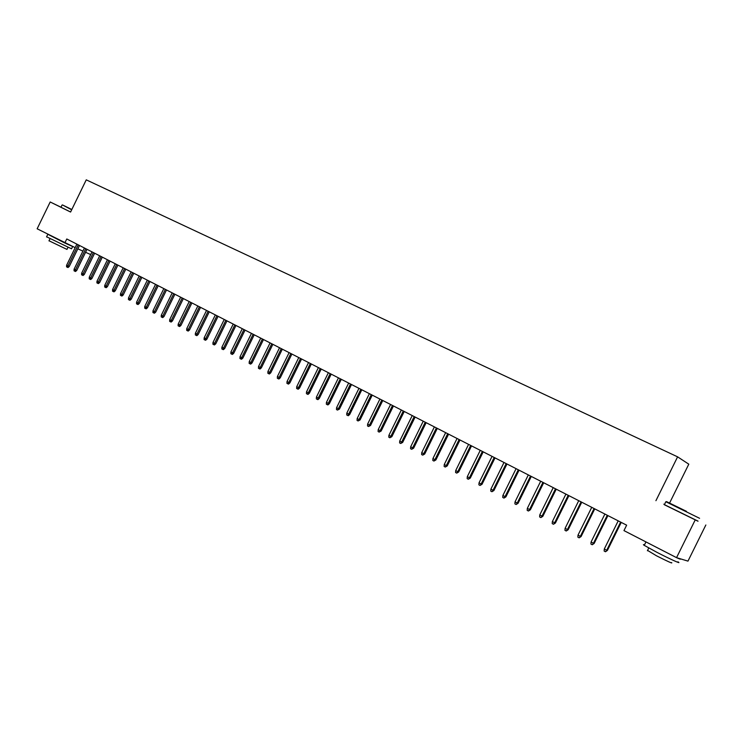 <?xml version="1.0" encoding="UTF-8"?>
<svg xmlns="http://www.w3.org/2000/svg" width="743" height="743" viewBox="0 0 743 743"><rect width="100%" height="100%" fill="white"/><g stroke="black" fill="none" stroke-linecap="round" stroke-linejoin="round"><path stroke-width="1.11" d="M669.573 503.057L688.798 464.171L677.597 456.843L86.253 179.843L70.585 212.043L50.19 201.985L37.15 228.788L75.173 247.651M664.391 504.646L698.039 521.14M705.85 524.995L687.972 561.123L676.548 557.649L695.151 520.035M676.548 557.649L623.962 530.604L626.646 525.171L66.777 238.977L64.808 243.017M77.839 248.84L82.9 251.097M85.575 252.295L90.702 254.58M60.991 207.213L50.19 201.985M655.93 500.689L677.597 456.843M620.619 522.088L606.715 550.247L607.403 550.433L605.471 551.752L606.715 550.247L604.31 548.975L618.204 520.852M607.403 550.433L621.241 522.403M605.471 551.752L604.143 551.046L604.31 548.975M607.272 515.261L593.453 543.254L594.168 543.449L592.227 544.749L593.453 543.254L591.084 542L604.886 514.045M594.168 543.449L607.913 515.596M592.227 544.749L590.917 544.052L591.084 542M594.094 508.528L580.357 536.344L581.091 536.548L579.15 537.839L580.357 536.344L578.017 535.109L591.734 507.32M581.091 536.548L594.753 508.862M579.15 537.839L577.85 537.152L578.017 535.109M686.458 511.323L666.527 501.609L686.458 511.323M699.581 518.298L665.969 501.804M684.628 510.45L674.523 505.519L684.628 510.45M677.922 561.81C682.65 564.801 669.805 559.005 656.858 552.29L644.255 545.362C643.039 544.563 643.113 544.415 644.478 544.916M676.474 557.621L645.463 541.666M671.635 562.6C672.917 563.826 667.864 561.559 656.478 555.783L647.571 550.414M698.002 521.224L664.344 504.738C663.044 504.079 663.053 504.06 664.372 504.683M666.257 552.365L655.484 546.82M680.003 558.708C681.22 559.572 680.077 559.219 676.576 557.668M71.82 209.498L62.505 204.938L71.82 209.507M71.672 209.814L62.505 204.938M72.656 246.527L71.542 248.803L46.605 236.803M64.483 242.85L48.221 234.482M67.91 247.456L66.963 249.407L49.001 240.769M70.604 212.006L60.972 207.251L62.031 205.068M59.134 240.1L53.487 237.193M71.978 246.221L65.514 243.332M581.063 501.869L567.429 529.518L568.181 529.731L566.231 531.004L567.429 529.518L565.117 528.301L578.741 500.68M568.181 529.731L581.75 502.222M566.231 531.004L564.949 530.326L565.117 528.301M568.209 495.293L554.649 522.775L555.42 523.007L553.479 524.261L554.649 522.775L552.365 521.567L565.906 494.123M555.42 523.007L568.915 495.655M553.479 524.261L552.207 523.592L552.365 521.567M555.495 488.801L542.028 516.116L542.817 516.357L540.867 517.592L542.028 516.116L539.771 514.927L553.229 487.64M542.817 516.357L556.228 489.173M540.867 517.592L539.622 516.933L539.771 514.927M542.947 482.383L529.564 509.531L530.372 509.791L528.412 511.017L529.564 509.531L527.335 508.361L540.7 481.232M530.372 509.791L543.69 482.764M528.412 511.017L527.177 510.357L527.335 508.361M530.539 476.04L517.239 503.039L518.066 503.299L516.116 504.506L517.239 503.039L515.038 501.869L528.329 474.907M518.066 503.299L531.301 476.43M516.116 504.506L514.89 503.856L515.038 501.869M518.289 469.78L505.064 496.612L505.909 496.881L503.949 498.079L505.064 496.612L502.89 495.46L516.097 468.657M505.909 496.881L519.069 470.18M503.949 498.079L502.742 497.438L502.89 495.46M506.178 463.586L493.036 490.259L493.9 490.547L491.94 491.727L493.036 490.259L490.891 489.126L504.005 462.48M493.9 490.547L506.977 463.994M491.94 491.727L490.742 491.095L490.891 489.126M494.206 457.465L481.148 483.99L482.031 484.278L480.062 485.448L481.148 483.99L479.021 482.866L492.061 456.369M482.031 484.278L495.024 457.883M480.062 485.448L478.882 484.826L479.021 482.866M482.374 451.419L469.4 477.786L470.291 478.093L468.331 479.244L469.4 477.786L467.301 476.681L480.266 450.342M470.291 478.093L483.21 451.846M468.331 479.244L467.161 478.631L467.301 476.681M470.681 445.447L457.79 471.666L458.691 471.972L456.731 473.115L457.79 471.666L455.71 470.57L468.592 444.379M458.691 471.972L471.536 445.874M456.731 473.115L455.58 472.502L455.71 470.57M459.128 439.54L446.311 465.601L447.23 465.926L445.261 467.05L446.311 465.601L444.258 464.524L457.066 438.481M447.23 465.926L459.991 439.977M445.261 467.05L444.128 466.446L444.258 464.524M447.704 433.698L434.961 459.62L435.9 459.945L433.931 461.059L434.961 459.62L432.928 458.552L445.661 432.649M435.9 459.945L448.586 434.144M433.931 461.059L432.807 460.465L432.928 458.552M436.41 427.922L423.742 453.694L424.699 454.038L422.721 455.134L423.742 453.694L421.736 452.636L434.395 426.891M424.699 454.038L437.302 428.386M422.721 455.134L421.615 454.549L421.736 452.636M425.247 422.219L412.653 447.843L413.619 448.196L411.65 449.283L412.653 447.843L410.665 446.803L423.25 421.197M413.619 448.196L426.157 422.683M411.65 449.283L410.545 448.698L410.665 446.803M414.204 416.572L401.684 442.057L402.669 442.41L400.691 443.487L401.684 442.057L399.725 441.026L412.235 415.569M402.669 442.41L415.133 417.046M400.691 443.487L399.604 442.912L399.725 441.026M403.291 410.99L390.846 436.336L391.84 436.698L389.861 437.766L390.846 436.336L388.905 435.314L401.341 409.997M391.84 436.698L404.229 411.473M389.861 437.766L388.784 437.19L388.905 435.314M392.499 405.474L380.128 430.68L381.131 431.051L379.153 432.101L380.128 430.68L378.206 429.668L390.567 404.489M381.131 431.051L393.446 405.966M379.153 432.101L378.094 431.534L378.206 429.668M381.828 400.022L369.522 425.089L370.543 425.46L368.565 426.501L369.522 425.089L367.627 424.086L379.914 399.047M370.543 425.46L382.784 400.514M368.565 426.501L367.516 425.943L367.627 424.086M371.268 394.626L359.036 419.554L360.067 419.944L358.089 420.965L359.036 419.554L357.16 418.569L369.382 393.66M360.067 419.944L372.243 395.127M358.089 420.965L357.049 420.417L357.16 418.569M360.829 389.286L348.671 414.083L349.712 414.473L348.318 415.709L347.733 415.486L348.671 414.083L346.814 413.108L358.962 388.338M349.712 414.473L361.813 389.796M347.733 415.486L346.702 414.947L346.814 413.108M350.501 384.01L338.409 408.669L339.467 409.068L337.489 410.071L338.409 408.669L336.579 407.703L348.653 383.063M339.467 409.068L351.504 384.521M337.489 410.071L336.468 409.532L336.579 407.703M340.285 378.791L328.267 403.319L329.335 403.718L327.951 404.935L327.357 404.712L328.267 403.319L326.446 402.362L338.464 377.853M329.335 403.718L341.297 379.311M327.357 404.712L326.344 404.183L326.446 402.362M330.189 373.627L318.227 398.025L319.304 398.434L317.93 399.641L317.326 399.418L318.227 398.025L316.434 397.078L328.378 372.698M319.304 398.434L331.211 374.147M317.326 399.418L316.332 398.889L316.434 397.078M320.187 368.519L308.299 392.787L309.385 393.205L308.02 394.403L307.407 394.171L308.299 392.787L306.525 391.849L318.403 367.599M309.385 393.205L321.227 369.048M307.407 394.171L306.422 393.651L306.525 391.849M310.305 363.466L298.482 387.605L299.578 388.022L298.212 389.221L297.599 388.988L298.482 387.605L296.726 386.676L308.531 362.556M299.578 388.022L311.345 363.996M297.599 388.988L296.624 388.468L296.726 386.676M300.516 358.46L288.758 382.469L289.872 382.905L288.507 384.094L287.894 383.852L288.758 382.469L287.021 381.558L298.77 357.569M289.872 382.905L301.574 358.999M287.894 383.852L286.928 383.342L287.021 381.558M290.838 353.51L279.145 377.398L280.26 377.834L278.913 379.014L278.291 378.772L279.145 377.398L277.427 376.487L289.111 352.628M280.26 377.834L291.906 354.058M278.291 378.772L277.334 378.271L277.427 376.487M281.263 348.616L269.635 372.382L270.758 372.819L269.412 373.998L268.78 373.748L269.635 372.382L267.935 371.481L279.544 347.743M270.758 372.819L282.34 349.164M268.78 373.748L267.842 373.246L267.935 371.481M271.78 343.777L260.217 367.413L261.35 367.859L260.013 369.03L259.381 368.779L260.217 367.413L258.536 366.522L270.09 342.904M261.35 367.859L272.867 344.325M259.381 368.779L258.443 368.287L258.536 366.522M262.409 338.975L250.902 362.491L252.044 362.946L250.707 364.107L250.075 363.856L250.902 362.491L249.239 361.618L260.728 338.121M252.044 362.946L263.496 339.542M250.075 363.856L249.146 363.364L249.239 361.618M253.122 334.239L241.679 357.634L242.84 358.089L241.503 359.24L240.862 358.99L241.679 357.634L240.035 356.761L251.459 333.384M242.84 358.089L254.227 334.796M240.862 358.99L239.943 358.507L240.035 356.761M243.936 329.539L232.559 352.814L233.72 353.278L232.392 354.43L231.751 354.17L232.559 352.814L230.924 351.95L242.292 328.694M233.72 353.278L245.051 330.106M231.751 354.17L230.841 353.687L230.924 351.95M234.844 324.895L223.522 348.049L224.692 348.523L223.374 349.656L222.724 349.396L223.522 348.049L221.906 347.195L233.218 324.059M224.692 348.523L235.968 325.462M222.724 349.396L221.832 348.922L221.906 347.195M225.844 320.289L214.588 343.331L215.767 343.805L214.448 344.938L213.798 344.678L214.588 343.331L212.99 342.486L224.237 319.471M215.767 343.805L226.977 320.865M213.798 344.678L212.907 344.204L212.99 342.486M216.937 315.738L205.737 338.659L206.925 339.142L205.616 340.266L204.957 340.006L205.737 338.659L204.158 337.824L215.34 314.921M206.925 339.142L218.08 316.323M204.957 340.006L204.074 339.542L204.158 337.824M208.124 311.233L196.979 334.044L198.167 334.526L196.867 335.65L196.208 335.381L196.979 334.044L195.409 333.217L206.545 310.425M198.167 334.526L209.266 311.819M196.208 335.381L195.335 334.917L195.409 333.217M199.393 306.766L188.304 329.465L189.511 329.957L188.211 331.072L187.542 330.802L188.304 329.465L186.753 328.647L197.833 305.967M189.511 329.957L200.545 307.361M187.542 330.802L186.679 330.347L186.753 328.647M190.747 302.345L179.722 324.932L180.93 325.425L179.639 326.539L178.961 326.261L179.722 324.932L178.181 324.124L189.205 301.556M180.93 325.425L191.908 302.94M178.961 326.261L178.116 325.815L178.181 324.124M182.193 297.98L171.224 320.447L172.441 320.948L171.15 322.053L170.472 321.775L171.224 320.447L169.701 319.648L180.66 297.191M172.441 320.948L183.363 298.575M170.472 321.775L169.627 321.329L169.701 319.648M173.723 293.643L162.81 316.007L164.027 316.509L162.745 317.605L162.067 317.326L162.81 316.007L161.296 315.218L172.2 292.872M164.027 316.509L174.893 294.247M162.067 317.326L161.231 316.889L161.296 315.218M165.336 289.361L154.47 311.614L155.705 312.116L154.423 313.212L153.745 312.933L154.47 311.614L152.984 310.825L163.832 288.59M155.705 312.116L166.516 289.965M153.745 312.933L152.919 312.487L152.984 310.825M157.024 285.108L146.222 307.258L147.458 307.769L146.185 308.856L145.498 308.568L146.222 307.258L144.746 306.478L155.538 284.355M147.458 307.769L158.213 285.721M145.498 308.568L144.681 308.141L144.746 306.478M148.804 280.91L138.049 302.949L139.294 303.46L138.031 304.537L137.334 304.259L138.049 302.949L136.591 302.178L147.328 280.157M139.294 303.46L149.993 281.513M137.334 304.259L136.526 303.822L136.591 302.178M140.65 276.74L129.96 298.677L131.205 299.197L129.951 300.265L129.254 299.986L129.96 298.677L128.511 297.915L139.201 275.997M131.205 299.197L141.857 277.362M129.254 299.986L128.446 299.559L128.511 297.915M132.588 272.616L121.945 294.451L123.199 294.971L121.945 296.039L121.248 295.751L121.945 294.451L120.515 293.689L131.139 271.882M123.199 294.971L133.796 273.238M121.248 295.751L120.45 295.324L120.515 293.689M124.601 268.539L114.013 290.262L115.267 290.782L114.023 291.85L113.317 291.553L114.013 290.262L112.592 289.51L123.171 267.805M115.267 290.782L125.808 269.152M113.317 291.553L112.527 291.145L112.592 289.51M116.688 264.489L106.147 286.111L107.41 286.64L106.165 287.699L105.469 287.402L106.147 286.111L104.744 285.368L115.267 263.765M107.41 286.64L117.905 265.112M105.469 287.402L104.679 286.993L104.744 285.368M108.849 260.487L98.364 282.006L99.636 282.535L98.392 283.585L97.686 283.297L98.364 282.006L96.971 281.272L107.447 259.771M99.636 282.535L110.075 261.109M97.686 283.297L96.915 282.888L96.971 281.272M101.085 256.521L90.655 277.938L91.928 278.467L90.692 279.517L89.977 279.219L90.655 277.938L89.271 277.204L99.692 255.806M91.928 278.467L102.311 257.143M89.977 279.219L89.216 278.811L89.271 277.204M93.395 252.583L83.012 273.907L84.293 274.446L83.058 275.486L82.352 275.189L83.012 273.907L81.646 273.183L92.021 251.877M84.293 274.446L94.63 253.214M82.352 275.189L81.591 274.78L81.646 273.183M85.779 248.691L75.442 269.913L76.733 270.452L75.507 271.492L74.792 271.186L75.442 269.913L74.086 269.198L84.414 247.995M76.733 270.452L87.015 249.323M74.792 271.186L74.04 270.786L74.086 269.198M78.229 244.837L67.947 265.957L69.238 266.505L68.012 267.526L67.297 267.229L67.947 265.957L66.61 265.251L76.882 244.141M69.238 266.505L79.473 245.469M67.297 267.229L66.554 266.83L66.61 265.251M666.527 501.609L665.932 501.813M644.255 545.362L645.936 541.981M648.769 547.99L647.404 550.758M664.344 504.738L665.812 501.757M46.54 236.933L47.738 234.454M49.948 238.819L48.954 240.871"/></g></svg>
